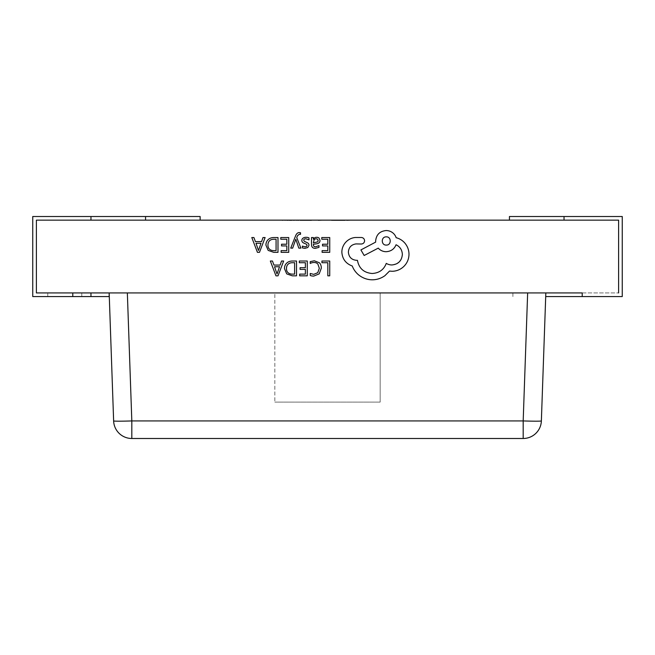 <?xml version="1.0" encoding="UTF-8"?>
<svg xmlns="http://www.w3.org/2000/svg" width="655" height="655" viewBox="0 0 655 655"><rect width="100%" height="100%" fill="white"/><g stroke="black" fill="none" stroke-linecap="round" stroke-linejoin="round"><path stroke-width="0.49" stroke-dasharray="3.27 2.46" d="M72.779 296.568L32.75 296.568L32.75 216.51L90.971 216.51L90.971 220.154L145.557 220.154L145.557 216.51L145.557 220.154L36.385 220.154L618.615 220.154L618.615 292.932L618.615 220.154L509.443 220.154L509.443 216.51L622.25 216.51L622.25 296.568L582.221 296.568L582.221 292.932L512.89 292.932L582.221 292.932L582.221 296.568L582.221 292.932L618.615 292.932L36.385 292.932L36.385 220.154L36.385 292.932L72.779 292.932L72.779 296.568L109.164 296.568L109.164 292.932L72.779 292.932L72.779 296.568L72.779 292.932L109.164 292.932L113.634 420.928A18.193 0.639 178 0 0 131.819 420.928L127.348 292.932L527.652 292.932L523.181 420.928A18.193 0.639 -178 0 0 541.366 420.928L545.836 292.932L527.652 292.932L545.836 292.932M131.819 438.49L523.181 438.49A18.193 18.193 0 0 0 541.366 420.928A18.193 18.193 0 0 1 523.181 438.49L523.181 420.928L131.819 420.928L131.819 438.49A18.193 18.193 0 0 1 113.634 420.928A18.193 18.193 0 0 0 131.819 438.49M47.774 292.932L81.793 292.932L47.774 292.932L47.774 296.568L81.793 296.568L47.774 296.568M145.557 220.154L200.135 220.154L145.557 220.154L145.557 216.51L90.971 216.51L90.971 220.154L90.971 216.51M200.135 220.154L200.135 216.51L145.557 216.51M509.443 220.154L564.029 220.154L564.029 216.51M582.221 296.568L545.705 296.568M512.89 296.568L512.89 292.932L512.89 296.568M321.933 261.026L321.933 262.712L327.819 262.712L327.819 275.829L329.735 275.829L329.735 261.026L321.933 261.026M299.319 261.026L299.319 262.712L305.369 262.712L305.369 267.698L300.072 267.698L300.072 269.393L305.369 269.393L305.369 274.126L299.654 274.126L299.654 275.829L307.277 275.829L307.277 261.026L299.319 261.026M296.519 261.026L292.449 261.026A1521.68 105.389 58 0 0 286.702 263.105A1951.941 113.511 31.4 0 0 284.475 268.615L286.702 273.872L292.302 275.829L296.519 275.829L296.519 261.026M270.335 261.026L275.968 275.829L278.015 275.829L283.648 261.026L281.535 261.026L280.119 265.078L273.954 265.078L272.447 261.026L270.335 261.026M305.942 238.813L308.996 239.836L308.996 237.921A368.438 43.819 122.2 0 0 306.122 237.298A137.845 22.868 49.1 0 0 303.044 238.142A129.674 17.906 27.8 0 0 301.857 240.426A179.986 20.698 -28.6 0 0 302.471 242.17A30.212 5.224 -0.4 0 0 304.862 243.537A107.903 4.176 10.5 0 1 306.663 244.446L307.072 245.437L306.507 246.46L305.05 246.853L302.356 246.092L302.356 247.893L304.862 248.36L307.793 247.524L308.98 245.265A54.398 11.544 -29.6 0 0 308.456 243.594A58.058 6.525 1.8 0 0 306.172 242.194L304.231 241.245L303.756 240.246A755.297 28.787 33.1 0 1 305.942 238.813M280.782 237.544L280.782 239.239L286.833 239.239L286.833 244.217L281.535 244.217L281.535 245.912L286.833 245.912L286.833 250.644L281.118 250.644L281.118 252.347L288.74 252.347L288.74 237.544L280.782 237.544M277.99 237.544L273.913 237.544A1521.68 105.389 58 0 0 268.165 239.624A1951.941 113.511 31.4 0 0 265.938 245.134L268.165 250.39L273.765 252.347L277.99 252.347L277.99 237.544M251.798 237.544L257.431 252.347L259.478 252.347L265.111 237.544L263.007 237.544L261.582 241.597L255.417 241.597L253.911 237.544L251.798 237.544M396.995 263.605L391.846 264.964A7.516 4.937 19.7 0 1 386.262 263.384C383.879 269.696 379.18 273.07 372.163 273.487C363.885 272.783 358.973 268.403 357.433 260.33L356.59 260.33C351.588 259.863 348.853 257.12 348.378 252.126C348.747 247.385 351.276 244.651 355.96 243.914L361.323 244.02C363.304 243.832 364.393 242.743 364.589 240.762C364.409 238.878 363.394 237.798 361.535 237.495L355.329 237.495A18.07 16.178 72.3 0 0 345.75 242.235A14.762 14.598 73.1 0 0 341.853 252.232C342.385 259.036 345.856 263.629 352.275 266.012A21.361 17.898 23 0 0 357.957 274.33A23.236 21.721 73 0 0 372.269 279.8A36.664 27.862 78.2 0 0 384.894 275.698L389.529 271.064L391.952 271.276A19.683 18.242 74.8 0 0 404.053 266.225C407.279 262.909 408.925 258.913 408.998 254.23C408.941 249.882 407.467 246.059 404.577 242.759A79.632 36.483 121.2 0 0 396.16 237.708A10.398 10.169 9.1 0 0 386.163 230.552C379.761 231.166 376.248 234.67 375.634 241.073L375.634 242.129L360.905 249.915L364.164 255.491L378.271 248.122A10.816 10.455 -37.4 0 0 386.163 251.7C390.986 251.389 394.277 249.072 396.054 244.757C400 246.673 402.104 249.899 402.366 254.443L401.007 259.593M399.476 261.664L399.067 262.074M295.823 239.288L298.811 248.122L300.891 248.122L296.74 237.569L297.558 235.653L299.458 234.154L300.506 234.367L300.506 232.721L299.31 232.566C297.689 232.566 296.428 233.696 295.536 235.947L290.738 248.122L292.662 248.122L295.773 239.304M313.36 239.181L313.36 237.544L311.502 237.544L311.502 244.348C311.502 247.025 312.779 248.368 315.325 248.36L318.969 247.377L318.969 245.576L315.497 246.853A950.683 39.267 -50.4 0 1 313.36 244.266L316.488 243.832C318.829 243.504 320 242.35 320 240.377L319.091 238.133A436.14 35.616 126.8 0 0 316.643 237.298A305.369 31.555 60.9 0 0 313.409 239.181M321.777 237.544L321.777 239.239L327.819 239.239L327.819 244.217L322.53 244.217L322.53 245.912L327.819 245.912L327.819 250.644L322.113 250.644L322.113 252.347L329.735 252.347L329.735 237.544L321.777 237.544M314.343 260.78L310.241 261.64L310.241 263.474A155.202 31.415 -120.2 0 1 314.064 262.483A488.54 47.553 -60.2 0 1 317.863 264.039L319.321 268.263L317.765 272.709L313.729 274.355L310.241 273.479L310.241 275.477A112.57 20.657 -38.3 0 0 313.745 276.082L319.181 273.896L321.327 268.149A778.009 71.133 -34.8 0 0 319.427 262.802L314.343 260.78M336.572 220.514L345.095 220.514L331.561 220.514L345.095 220.154L336.572 220.154M309.75 220.154L300.055 220.154M289.404 220.154L282.305 220.154M318.248 220.154L328.016 220.154L318.248 220.154M346.651 220.154L355.968 220.154L346.651 220.154M274.838 292.932L380.162 292.932L274.838 292.932L274.838 402.096L274.838 292.932M282.305 220.514L284.966 220.154M284.966 220.514L286.808 220.154M286.808 220.514L294.324 220.154M294.324 220.514L296.06 220.154M296.06 220.514L298.721 220.154M298.721 220.514L291.843 220.154M291.843 220.514L289.404 220.514M293.71 220.514L290.648 220.154M291 220.154L293.71 220.154M300.055 220.514L309.75 220.514M302.495 220.514L312.263 220.514L302.495 220.154M318.248 220.514L328.016 220.154L318.248 220.514M335.827 220.514L342.655 220.514L331.561 220.514L335.827 220.154M346.651 220.514L355.968 220.154L346.651 220.514M380.162 402.096L380.162 292.932L380.162 402.096L274.838 402.096L380.162 402.096M292.376 274.126L294.611 274.126L294.611 262.712L292.466 262.712A740.003 60.006 51 0 0 288.061 264.26A609.649 53.669 38.3 0 0 286.481 268.566A390.355 40.487 -40.5 0 0 288.102 272.734A1195.694 79.067 126.7 0 0 292.376 274.126M277.057 273.937L279.513 266.749L274.543 266.749L277.008 273.937M315.833 242.522L317.626 241.867A46.079 8.286 38.2 0 0 318.117 240.532L317.585 239.296A68.857 10.865 126.6 0 0 316.168 238.821A78.15 13.919 63.1 0 0 314.154 239.681L313.36 242.849L315.833 242.522M273.839 250.644L276.074 250.644L276.074 239.239L273.929 239.239A740.003 60.006 51 0 0 269.524 240.778A609.649 53.669 38.3 0 0 267.944 245.085A390.355 40.487 -40.5 0 0 269.565 249.252A1195.694 79.067 126.7 0 0 273.839 250.644M258.52 250.456L260.977 243.267L256.007 243.267L258.471 250.456M386.262 245.076C391.543 245.404 391.543 236.537 386.262 236.864M90.971 296.568L90.971 292.932M81.793 292.932L81.793 296.568"/><path stroke-width="0.98" d="M545.836 292.932L541.366 420.928A18.193 0.639 -178 0 1 523.181 420.928L527.652 292.932L127.348 292.932L131.819 420.928A18.193 0.639 178 0 1 113.634 420.928L109.164 292.932L109.164 296.568L32.75 296.568L32.75 216.51L200.135 216.51L200.135 220.154M541.366 420.928A18.193 18.193 0 0 1 523.181 438.49L131.819 438.49A18.193 18.193 0 0 1 113.634 420.928M145.557 220.154L145.557 216.51M545.705 296.568L582.221 296.568L582.221 292.932L36.385 292.932L72.779 292.932L72.779 296.568M582.221 296.568L622.25 296.568L622.25 216.51L564.029 216.51L564.029 220.154L618.615 220.154L618.615 292.932L618.615 220.154L36.385 220.154L36.385 292.932L36.385 220.154L90.971 220.154L90.971 216.51M564.029 216.51L509.443 216.51L509.443 220.154M401.007 259.593L399.476 261.664M399.067 262.074L396.995 263.605M321.933 261.026L321.933 262.712L327.819 262.712L327.819 275.829L329.735 275.829L329.735 261.026L321.933 261.026M314.343 260.78L310.241 261.64L310.241 263.474A155.202 31.415 -120.2 0 1 314.064 262.483A488.54 47.553 -60.2 0 1 317.863 264.039L319.321 268.263L317.765 272.709L313.729 274.355L310.241 273.479L310.241 275.477A112.57 20.657 -38.3 0 0 313.745 276.082L319.181 273.896L321.327 268.149A778.009 71.133 -34.8 0 0 319.427 262.802L314.343 260.78M299.319 261.026L299.319 262.712L305.369 262.712L305.369 267.698L300.072 267.698L300.072 269.393L305.369 269.393L305.369 274.126L299.654 274.126L299.654 275.829L307.277 275.829L307.277 261.026L299.319 261.026M296.519 261.026L292.449 261.026A1521.68 105.389 58 0 0 286.702 263.105A1951.941 113.511 31.4 0 0 284.475 268.615L286.702 273.872L292.302 275.829L296.519 275.829L296.519 261.026M294.611 274.126L294.611 262.712L292.466 262.712A740.003 60.006 51 0 0 288.061 264.26A609.649 53.669 38.3 0 0 286.481 268.566A390.355 40.487 -40.5 0 0 288.102 272.734A1195.694 79.067 126.7 0 0 292.376 274.126L294.611 274.126M270.335 261.026L275.968 275.829L278.015 275.829L283.648 261.026L281.535 261.026L280.119 265.078L273.954 265.078L272.447 261.026L270.335 261.026M277.057 273.937L279.513 266.749L274.543 266.749L277.008 273.937M321.777 237.544L321.777 239.239L327.819 239.239L327.819 244.217L322.53 244.217L322.53 245.912L327.819 245.912L327.819 250.644L322.113 250.644L322.113 252.347L329.735 252.347L329.735 237.544L321.777 237.544M313.36 239.181L313.36 237.544L311.502 237.544L311.502 244.348C311.502 247.025 312.779 248.368 315.325 248.36L318.969 247.377L318.969 245.576L315.497 246.853A950.683 39.267 -50.4 0 1 313.36 244.266L316.488 243.832C318.829 243.504 320 242.35 320 240.377L319.091 238.133A436.14 35.616 126.8 0 0 316.643 237.298A305.369 31.555 60.9 0 0 313.409 239.181M317.626 241.867A46.079 8.286 38.2 0 0 318.117 240.532L317.585 239.296A68.857 10.865 126.6 0 0 316.168 238.821A78.15 13.919 63.1 0 0 314.154 239.681L313.36 242.849L317.626 241.867M305.942 238.813L308.996 239.836L308.996 237.921A368.438 43.819 122.2 0 0 306.122 237.298A137.845 22.868 49.1 0 0 303.044 238.142A129.674 17.906 27.8 0 0 301.857 240.426A179.986 20.698 -28.6 0 0 302.471 242.17A30.212 5.224 -0.4 0 0 304.862 243.537A107.903 4.176 10.5 0 1 306.663 244.446L307.072 245.437L306.507 246.46L305.05 246.853L302.356 246.092L302.356 247.893L304.862 248.36L307.793 247.524L308.98 245.265A54.398 11.544 -29.6 0 0 308.456 243.594A58.058 6.525 1.8 0 0 306.172 242.194L304.231 241.245L303.756 240.246A755.297 28.787 33.1 0 1 305.942 238.813M295.823 239.288L298.811 248.122L300.891 248.122L296.74 237.569L297.558 235.653L299.458 234.154L300.506 234.367L300.506 232.721L299.31 232.566C297.689 232.566 296.428 233.696 295.536 235.947L290.738 248.122L292.662 248.122L295.773 239.304M280.782 237.544L280.782 239.239L286.833 239.239L286.833 244.217L281.535 244.217L281.535 245.912L286.833 245.912L286.833 250.644L281.118 250.644L281.118 252.347L288.74 252.347L288.74 237.544L280.782 237.544M277.99 237.544L273.913 237.544A1521.68 105.389 58 0 0 268.165 239.624A1951.941 113.511 31.4 0 0 265.938 245.134L268.165 250.39L273.765 252.347L277.99 252.347L277.99 237.544M276.074 250.644L276.074 239.239L273.929 239.239A740.003 60.006 51 0 0 269.524 240.778A609.649 53.669 38.3 0 0 267.944 245.085A390.355 40.487 -40.5 0 0 269.565 249.252A1195.694 79.067 126.7 0 0 273.839 250.644L276.074 250.644M251.798 237.544L257.431 252.347L259.478 252.347L265.111 237.544L263.007 237.544L261.582 241.597L255.417 241.597L253.911 237.544L251.798 237.544M258.52 250.456L260.977 243.267L256.007 243.267L258.471 250.456M341.853 252.232C342.385 259.036 345.856 263.629 352.275 266.012A21.361 17.898 23 0 0 357.957 274.33A23.236 21.721 73 0 0 372.269 279.8A36.664 27.862 78.2 0 0 384.894 275.698L389.529 271.064L391.952 271.276A19.683 18.242 74.8 0 0 404.053 266.225C407.279 262.909 408.925 258.913 408.998 254.23C408.941 249.882 407.467 246.059 404.577 242.759A79.632 36.483 121.2 0 0 396.16 237.708A10.398 10.169 9.1 0 0 386.163 230.552C379.761 231.166 376.248 234.67 375.634 241.073L375.634 242.129L360.905 249.915L364.164 255.491L378.271 248.122A10.816 10.455 -37.4 0 0 386.163 251.7C390.986 251.389 394.277 249.072 396.054 244.757C400 246.673 402.104 249.899 402.366 254.443C401.752 260.837 398.248 264.35 391.846 264.964A7.516 4.937 19.7 0 1 386.262 263.384C383.879 269.696 379.18 273.07 372.163 273.487C363.885 272.783 358.973 268.403 357.433 260.33L356.59 260.33C351.588 259.863 348.853 257.12 348.378 252.126C348.747 247.385 351.276 244.651 355.96 243.914L361.323 244.02C363.304 243.832 364.393 242.743 364.589 240.762C364.409 238.878 363.394 237.798 361.535 237.495L355.329 237.495A18.07 16.178 72.3 0 0 345.75 242.235A14.762 14.598 73.1 0 0 341.853 252.232M386.262 236.864C380.899 236.627 381.046 245.363 386.262 245.076C391.543 245.404 391.543 236.537 386.262 236.864C380.899 236.627 381.046 245.363 386.262 245.076M131.819 438.49L131.819 420.928L523.181 420.928L523.181 438.49M90.971 292.932L90.971 296.568"/></g></svg>
